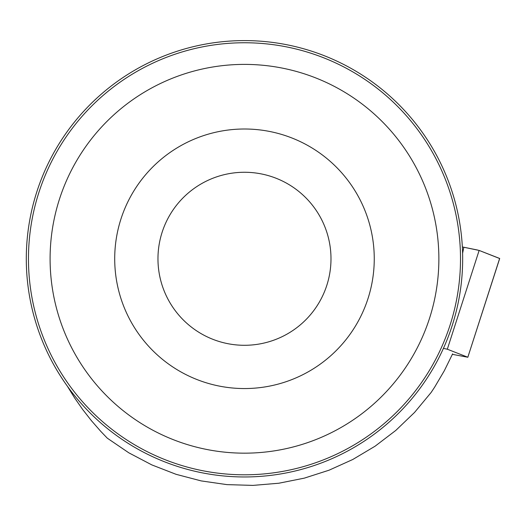 <?xml version="1.0" encoding="UTF-8"?>
<svg xmlns="http://www.w3.org/2000/svg" width="526" height="526" viewBox="0 0 526 526"><rect width="100%" height="100%" fill="white"/><g stroke="black" fill="none" stroke-linecap="round" stroke-linejoin="round"><path stroke-width="0.79" d="M452.399 354.34L467.844 357.246L447.324 349.211L443.411 348.39M477.628 250.041L462.341 246.937L479.133 250.429L499.621 258.503M67.243 386.018L74.666 398.018L82.746 409.596L91.458 420.728L100.775 431.373L107.311 438.184L128.804 452.807L151.817 464.899L176.052 474.307L201.195 480.909L226.93 484.624L252.914 485.399L278.819 483.23L304.311 478.141L329.066 470.198L352.762 459.5L375.097 446.193L395.776 430.439L414.541 412.443L431.149 392.442L434.634 387.169L444.26 370.843L452.623 353.84M26.3 258.779A218.178 218.178 0 0 1 353.571 69.826A218.178 218.178 0 0 1 353.571 447.731A218.178 218.178 0 0 1 26.3 258.779M114.707 258.779A129.771 129.771 0 0 1 309.367 146.392A129.771 129.771 0 0 1 309.367 371.165A129.771 129.771 0 0 1 114.707 258.779M50.095 258.779A194.39 194.39 0 0 1 341.676 90.433A194.39 194.39 0 0 1 341.676 427.125A194.39 194.39 0 0 1 50.095 258.779M28.463 258.779A216.015 216.015 0 0 1 352.492 71.7A216.015 216.015 0 0 1 352.492 445.857A216.015 216.015 0 0 1 28.463 258.779M157.964 258.779A86.514 86.514 0 0 1 287.735 183.857A86.514 86.514 0 0 1 287.735 333.701A86.514 86.514 0 0 1 157.964 258.779M447.324 349.211L479.133 250.429L499.641 258.45L467.831 357.239L499.7 258.49M462.591 253.315L463.827 247.227"/></g></svg>
